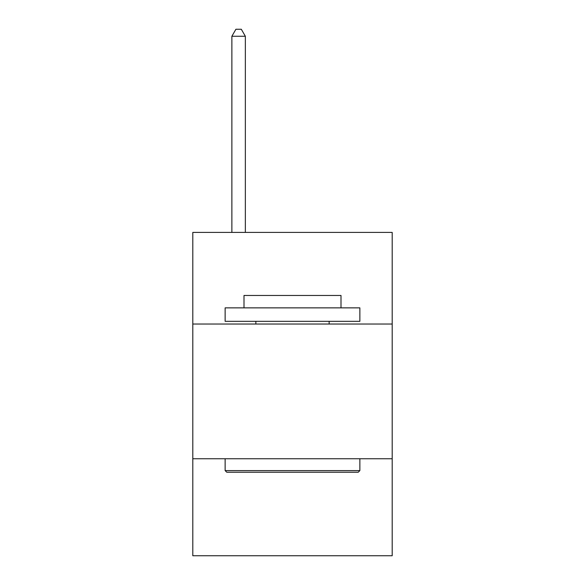 <?xml version="1.0" encoding="UTF-8"?>
<svg xmlns="http://www.w3.org/2000/svg" width="585" height="585" viewBox="0 0 585 585"><rect width="100%" height="100%" fill="white"/><g stroke="black" fill="none" stroke-linecap="round" stroke-linejoin="round"><path stroke-width="0.88" d="M392.199 324.024L392.199 232.413L192.801 232.413L192.801 324.024L392.199 324.024L392.199 555.75L192.801 555.75L192.801 324.024M392.199 458.75L192.801 458.75M226.753 472.219L225.137 470.603L359.863 470.603L358.247 472.219L226.753 472.219M359.863 307.856L359.863 321.333L225.137 321.333L225.137 307.856L359.863 307.856M243.996 307.856L243.996 295.462L341.004 295.462L341.004 307.856M359.863 458.75L359.863 470.603M225.137 458.75L225.137 470.603M329.143 321.333L329.143 324.024M255.857 321.333L255.857 324.024M245.349 232.413L245.349 36.255L231.872 36.255L231.872 232.413M231.872 36.255L235.916 29.25L241.305 29.25L245.349 36.255"/></g></svg>
